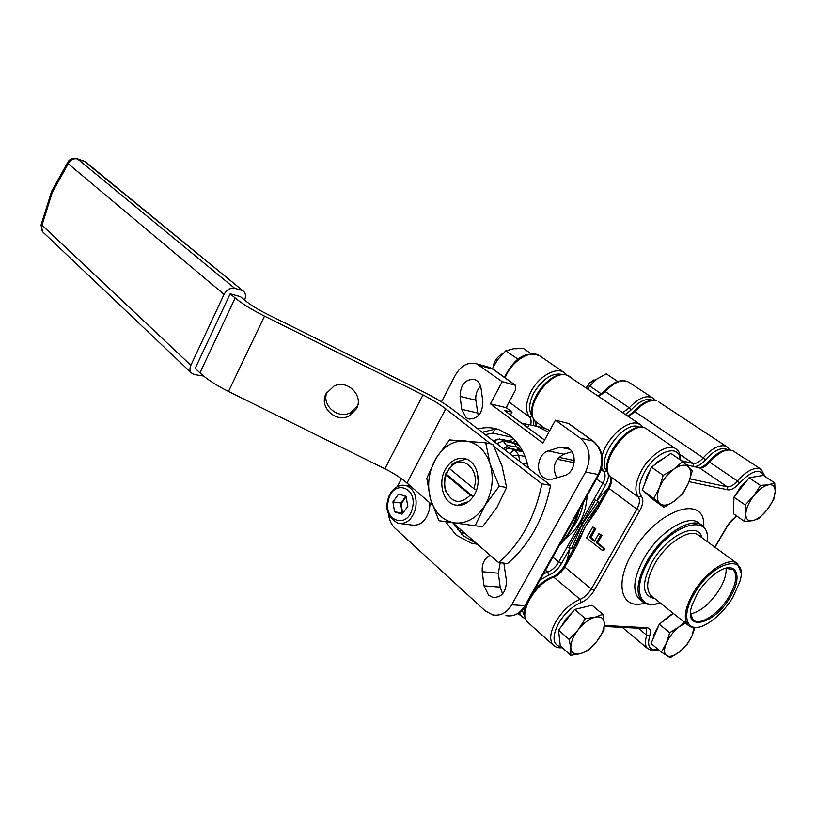 <?xml version="1.0" encoding="UTF-8"?>
<svg xmlns="http://www.w3.org/2000/svg" width="816" height="816" viewBox="0 0 816 816"><rect width="100%" height="100%" fill="white"/><g stroke="black" fill="none" stroke-linecap="round" stroke-linejoin="round"><path stroke-width="1.22" d="M498.637 429.471L494.374 429.328L482.123 432.266M453.339 523.291L463.427 535.837L476.503 543.405M528.472 468.211C525.524 453.818 519.221 442.853 509.572 435.305L498.576 429.451C491.773 427.258 484.857 427.084 477.839 428.941M445.597 521.659L456.042 534.929L471.291 543.191L477.482 544.252M490.13 555.247C484.367 558.358 481.736 563.836 482.225 571.69L484.01 585.817L488.529 595.099L492.864 597.434C501.85 597.638 506.359 591.967 506.389 580.4L503.849 563.142M465.956 417.476L468.445 418.812C477.666 419.373 482.46 413.702 482.848 401.809L481.114 388.702C480.359 383.989 478.207 380.919 474.647 379.501C465.385 378.838 460.53 384.469 460.091 396.372L461.734 409.336L465.956 417.476M543.466 477.442L546.628 479.104L552.381 479.125L564.284 475.606C576.249 472.801 577.789 450.289 566.273 447.239L560.041 447.219L548.25 450.911C538.183 453.523 534.929 471.495 543.466 477.442M548.821 432.266L537.367 426.493L529.186 424.606L527.452 427.819M524.872 425.901L525.861 424.085L520.894 422.933M525.861 424.085L529.186 424.606M511.938 437.243L492.844 433.112L494.904 429.257M485.163 434.632L492.844 433.112M684.981 463.621L684.287 461.428L681.625 460.816M571.924 451.707L563.815 454.206C554.329 459.52 551.963 467.395 556.716 477.839M480.573 386.223C476.911 390.038 475.34 394.699 475.84 400.187L478.207 415.946M454.563 525.218L455.726 525.371M429.471 508.735L430.216 503.207M500.188 562.765L498.352 573.199L500.167 587.132L502.625 593.895M544.578 440.059L504.431 410.489L512.06 412.049L506.114 407.643L515.651 389.762L515.63 385.356L502.197 381.664L476.707 363.854C468.2 361.631 461.122 365.344 455.471 374.972L441.466 401.88M512.06 412.049L510.408 415.12M580.533 523.158L567.171 546.965L568.681 547.811L595.456 500.126L594.017 499.117L580.533 523.158L582.094 524.382L571.598 548.342L573.118 549.178L583.634 525.606L601.147 500.371L583.634 525.606L582.094 524.382L597.893 501.544L599.342 502.554M583.634 525.606L573.118 549.178M388.487 513.743C389.099 519.833 391.231 524.617 394.873 528.105L485.132 610.807L492.64 614.866C500.412 616.223 506.767 612.867 511.703 604.789L585.582 472.005C591.712 458.245 589.968 446.974 580.339 438.202L555.421 420.169L568.732 423.535L593.456 441.303M401.472 478.696L397.382 486.56M502.197 381.664L490.436 403.849L542.915 443.108L555.421 420.169M506.114 407.643L490.436 403.849M568.681 547.811L571.598 548.342M685.052 462.733L683.645 462.407M640.223 427.339L638.194 426.533C622.72 421.087 595.496 460.132 606.961 471.199C609.215 474.412 608.746 479.043 605.543 485.112L596.884 500.545L595.456 500.126M608.073 488.05L596.884 500.545L597.893 501.544M473.168 496.638L470.271 495.19C459.928 504.818 451.727 503.176 445.669 490.263C444.251 485.275 444.404 480.206 446.117 475.045L449.565 467.639L449.534 468.588L473.79 488.631C480.777 470.608 463.07 453.665 451.37 466.487L449.534 468.588M446.117 472.729C444.22 478.125 444.016 484.337 445.526 491.395L445.669 490.263M468.731 501.503L457.144 505.359M446.117 475.045L470.271 495.19M476.503 489.988L473.79 488.631M477.125 471.934L478.196 481.073M466.65 459.214C460.04 460.499 455.226 462.091 452.207 463.978L451.37 466.487M473.198 496.597L446.158 474.076M513.998 443.241L518.65 444.679L513.998 443.241M514.131 443.425L519.333 445.658M518.303 444.22L514.876 443.455M510.755 441.303L514.049 443.302L516.752 447.046M517.885 448.606L522.699 451.279M503.319 448.708L507.654 446.485M520.241 450.422L509.408 448.188L504.574 449.687M473.984 495.373C482.307 482.491 477.482 461.938 465.661 458.857C457.837 456.991 451.238 460.193 445.873 468.455C437.682 481.348 442.476 501.911 454.614 504.88C462.182 506.593 468.629 503.421 473.984 495.373M485.724 442.843L493.058 444.353L502.075 466.181L506.614 487.478L496.842 507.552L482.572 526.728L475.126 525.739L484.775 505.716L499.249 486.214L490.1 463.916L485.724 442.843L449.494 439.916L435.744 458.765L426.799 478.298L430.46 498.994L438.947 520.73L475.126 525.739M506.614 487.478L499.249 486.214M484.775 505.716C476.503 518.303 466.395 524.035 454.441 522.893C442.741 520.669 434.755 512.703 430.46 498.994C426.88 484.959 428.645 471.546 435.744 458.765C443.435 446.464 453.196 440.507 465.049 440.885C476.881 442.323 485.234 450.004 490.1 463.916C494.129 478.441 492.354 492.374 484.775 505.716M326.104 393.608C318.495 407.204 336.335 423.728 349.758 415.599L356.5 408.683C363.885 395.719 347.636 379.246 334.07 386.029L326.104 393.608M326.93 392.139C321.208 405.572 338.416 419.985 351.013 412.376L357.694 405.521M452.574 522.628L498.596 562.601L507.552 563.53C529.676 544.425 544.017 518.374 550.606 485.387L454.553 410.876C445.944 404.277 435.591 397.953 423.504 391.904L266.638 313.874C257.723 309.397 250.665 305.041 245.463 300.798L240.434 296.636L230.173 293.811L195.187 368.373L199.951 372.861L235.192 297.983L230.173 293.811M235.192 297.983C242.342 303.848 252.113 309.896 264.506 316.129L228.5 391.466C216.281 385.346 206.764 379.144 199.951 372.861M432.398 505.104L407 483.041C401.003 477.921 393.628 473.168 384.856 468.782L422.984 394.934L264.506 316.129M422.984 394.934C431.868 399.391 439.447 404.032 445.72 408.867L407 483.041M550.606 485.387L541.855 483.806L494.17 446.638M490.589 443.843L445.72 408.867M384.856 468.782L228.5 391.466M498.596 562.601C520.792 543.334 535.214 517.069 541.855 483.806M244.555 300.043L244.576 300.002C246.065 296.504 245.789 293.658 243.749 291.465L84.089 161.15L77.673 159.008L234.702 288.313C230.306 287.63 226.756 289.649 224.053 294.382L68.248 163.751L68.687 160.885M224.053 294.382L190.862 365.303C189.547 368.342 189.71 370.872 191.332 372.902L194.208 374.544L203.633 376.054M234.702 288.313L241.536 290.231M76.847 158.569L77.673 159.008C73.583 158.11 70.441 159.691 68.248 163.751L52.346 192.219L41.993 225.145L40.943 225.379M582.298 607.461L578.891 608.42M572.322 612.408L565.906 618.956L561.265 626.586M570.782 655.33L560.286 645.976L558.532 630.095L574.627 609.45L585.378 618.64L578.146 629.809L569.16 639.448L570.843 648.21L570.782 655.33L580.4 653.687L588.173 650.556L596.955 641.172L603.993 630.278L604.289 623.067L602.82 614.264L595.048 617.192L585.378 618.64M574.627 609.45L592.059 605.227L602.82 614.264M558.532 630.095L569.16 639.448M580.4 653.687C586.163 651.892 591.682 647.71 596.955 641.172C602.004 634.481 604.452 628.453 604.289 623.067C603.707 617.977 600.627 616.019 595.048 617.192C589.234 618.865 583.603 623.077 578.146 629.809C572.975 636.704 570.537 642.835 570.843 648.21C571.618 653.208 574.801 655.034 580.4 653.687M672.302 614.203L670.069 615.172L660.409 623.342M658.696 625.556L654.024 634.46L653.228 638.408M661.358 652.076L651.056 643.498L659.267 624.22L669.701 632.716L666.366 643.13L661.358 652.076L670.191 657.788L679.483 651.862L687.021 644.589L692.039 635.797L694.763 627.963M659.267 624.22L673.343 613.408M685.726 620.701L679.177 626.729L669.701 632.716M685.46 623.077L679.177 626.729C673.547 631.268 669.283 636.735 666.366 643.13C663.826 649.403 663.918 653.575 666.652 655.646C669.701 657.288 673.975 656.023 679.483 651.862C684.961 647.394 689.153 642.039 692.039 635.797L693.967 627.575M586.265 387.661L589.56 382.959L594.048 379.817M597.139 378.859L590.019 382.877L586.5 387.824M746.926 480.542L740.469 487.019L735.563 495.088M733.839 500.096L733.513 505.359M744.569 521.495L733.441 513.703L733.931 497.189L745.202 504.951L745.804 513.917L744.569 521.495L752.658 520.669L758.839 518.588L767.193 509.684L773.721 499.535L775.139 491.895L774.71 482.909L768.56 484.786L760.451 485.418L753.749 495.822L745.202 504.951M733.931 497.189L749.057 477.799L760.451 485.418M749.057 477.799L763.348 475.402L774.71 482.909M768.56 484.786C763.776 485.846 758.849 489.518 753.749 495.822C748.853 502.319 746.201 508.348 745.804 513.917C745.804 519.16 748.088 521.404 752.658 520.669C757.411 519.486 762.256 515.824 767.193 509.684C771.977 503.38 774.629 497.454 775.139 491.895C775.292 486.581 773.089 484.214 768.56 484.786M663.867 507.338L652.382 498.953L642.202 490.11L653.789 498.545L663.867 507.338L674.373 501.095L682.9 493.547L688.541 482.929L692.294 470.873L682.645 461.519L673.914 469.108L663.163 475.391L659.42 487.703L653.789 498.545M664.663 457.725L657.757 461.795L654.279 465.059M650.128 470.281L646.751 476.483L644.732 483.776M642.202 490.11L651.413 467.078L659.195 461.499L670.823 453.38L682.645 461.519M651.413 467.078L663.163 475.391M659.42 487.703C656.554 495.241 656.686 500.555 659.818 503.666C663.296 506.277 668.151 505.42 674.373 501.095C680.564 496.403 685.287 490.345 688.541 482.929C691.438 475.544 691.417 470.2 688.48 466.905C685.144 464.069 680.279 464.804 673.914 469.108C667.529 473.882 662.694 480.083 659.42 487.703M503.176 353.267C497.372 356.398 493.966 361.182 492.946 367.639M601.474 393.995L589.723 385.999L596.812 379.093L606.278 373.861L617.783 381.49M588.03 388.865L589.723 385.999M531.196 353.787L523.423 348.463L513.376 348.82L505.696 350.89L518.191 359.275M492.436 368.74L497.332 360.111L505.696 350.89M405.511 496.138L401.482 503.268L401.35 507.94L403.379 512.387M406.144 496.75L401.574 503.288C400.87 506.909 401.492 509.929 403.42 512.336M400.87 523.637L411.662 525.004C420.036 526.147 425.87 521.261 429.165 510.377L429.706 502.758M406.062 496.301L398.596 494.108L392.914 501.891L394.618 511.887L402.064 514.172L407.816 506.369L406.062 496.301M406.133 496.699L400.493 502.972L402.206 512.917L402.849 513.111M402.206 512.917L394.618 511.887M400.493 502.972L392.914 501.891M458.327 527.626L457.144 529.084M520.506 450.514L518.537 447.413L506.144 445.108M507.868 447.27L507.277 445.067M593.854 513.101L585.194 526.83L578.462 540.396M726.067 568.181C726.556 574.015 724.414 581.023 719.641 589.193C710.634 603.187 700.944 611.449 690.591 613.969M690.55 613.499L693.07 619.783C699.598 626.545 719.161 613.663 729.167 596.404C736.358 583.664 737.654 574.719 733.054 569.568L725.597 568.262M730.289 596.965C714.449 625.046 682.4 632.737 692.111 604.962L697.221 593.926C703.412 583.838 710.695 576.239 719.069 571.108C736.736 560.286 743.06 576.667 730.289 596.965M694.355 593.66C679.84 617.365 687.358 634.858 705.952 624.393C716.203 618.681 725.2 609.623 732.941 597.2L739.724 581.981C749.323 552.33 713.194 560.419 694.355 593.66M698.261 627.147C694.018 628.096 690.703 627.514 688.347 625.382C683.063 619.222 684.675 608.45 693.182 593.079C705.483 571.588 729.545 555.92 737.47 563.693L740.887 572.179M592.671 527.146L594.527 528.595L589.57 537.377L594.497 541.283L598.771 533.735L600.637 535.194L596.353 542.752L603.636 548.505L602.483 550.525L586.602 537.917L592.671 527.146L593.966 527.33L595.823 528.778L590.866 537.55L594.833 540.692M598.771 533.735L601.933 535.378L597.649 542.926L604.921 548.678L603.779 550.688L602.483 550.525M595.649 510.133L596.282 511.132L585.194 526.83L577.3 544.874L576.698 543.813M698.72 467.537L686.287 464.824M591.08 517.191L608.399 487.478M594.527 528.595L595.823 528.778M589.57 537.377L590.866 537.55M600.637 535.194L601.933 535.378M596.353 542.752L597.649 542.926M603.636 548.505L604.921 548.678M481.154 411.794L478.064 415.528M640.162 424.473L567.263 375.299C550.147 368.812 522.373 409.163 535.418 421.413L544.741 428.267M628.524 416.527L635.021 411.703L634.175 411.284C641.815 402.798 649.108 399.248 656.064 400.636L656.38 400.799C649.913 399.524 642.794 403.155 635.021 411.703L703.239 457.858C711.338 448.851 718.549 444.873 724.883 445.913L727.107 446.933L729.565 449.687M602.198 455.756C606.298 438.416 626.831 419.801 637.663 423.422L640.774 424.891L643.294 427.594M727.393 449.657L725.424 448.78C719.59 447.831 712.929 451.513 705.463 459.826C701.128 464.681 697.18 466.864 693.631 466.375L693.1 463.457L679.871 454.4M549.831 430.43L544.109 428.053L536.704 426.278M508.215 440.762L513.937 439.141M684.287 461.428L693.1 463.457C696.14 463.876 699.526 462.009 703.239 457.858L705.463 459.826M572.332 527.952C578.003 520.761 581.645 512.346 583.246 502.697M573.566 455.114L571.761 451.758M601.147 469.761L603.871 471.76L601.769 467.67M594.017 499.117L602.677 483.684C605.411 478.482 605.809 474.504 603.871 471.76L606.961 471.199M605.543 485.112L596.465 479.053M522.352 617.467L519.415 612.581M543.405 573.944L547.709 572.057L545.496 570.19M463.845 532.42L462.213 534.735M552.809 557.124L558.725 562.02L567.171 546.965M548.709 575.137L547.709 572.057C552.075 570.353 555.747 567.008 558.725 562.02L561.551 563.417C558.083 569.231 553.799 573.138 548.709 575.137L540.11 579.829M560.327 543.67C568.446 535.061 574.311 524.566 577.942 512.183M558.787 457.307L574.372 460.54M563.815 454.206L548.25 450.911M477.513 412.978L461.734 409.336M498.352 573.199L482.225 571.69M514.988 385.03L492.864 369.128L480.063 365.639M515.488 385.254L493.517 369.454L487.468 366.802M587.112 495.781C585.908 514.57 578.605 528.901 565.213 538.784M566.641 561.683L570.007 548.372L561.551 563.417M522.23 610.174L524.749 616.61M535.092 421.076L536.826 426.289M511.703 604.789L524.912 605.666L598.24 474.514L585.582 472.005M580.339 438.202L592.967 441.099L568.099 423.229M516.13 441.497L512.989 442.201M598.24 474.514C604.319 460.928 602.555 449.789 592.967 441.099L593.589 441.395C603.248 450.31 605.115 461.234 599.199 474.167L598.24 474.514M505.93 615.621C513.672 616.967 520.006 613.652 524.912 605.666L526.034 604.993L598.985 474.555M500.167 587.132L484.01 585.817M475.84 400.187L460.091 396.372M569.894 449.361L560.041 447.219M574.209 462.682L557.195 459.194M627.963 416.15L634.103 411.366M514.049 443.302L503.207 441.007L507.052 446.362L509.408 448.188L515.131 450.187L522.964 451.799M525.076 456.481L518.741 455.195L519.598 461.336M521.74 462.998L527.564 464.131M528.268 467.211L526.81 466.925M495.21 442.415L496.383 439.569L497.515 439.161M511.642 441.497L500.8 439.192L503.207 441.007L496.832 443.669M510.347 454.155C511.591 451.35 513.193 450.034 515.131 450.187L518.741 455.195L512.152 455.563M492.986 440.691L499.606 438.977M43.493 232.621L42.881 232.03C41.269 230.092 40.973 227.797 41.993 225.145L190.862 365.303M83.273 160.721L86.21 162.404L243.209 291.026M412.478 507.766C417.772 486.295 392.414 479.216 388.385 500.524C382.959 521.424 408.102 529.523 412.478 507.766M402.176 485.163L406.093 485.52C414.161 489.049 417.343 496.699 415.64 508.47C412.304 519.486 406.45 524.423 398.075 523.28C388.508 517.925 385.07 510.255 387.753 500.29C388.885 493.221 395.678 483.572 406.093 485.52L410.693 486.254M654.718 598.536C642.019 595.986 641.141 583.838 652.086 562.081C666.958 535.255 698.078 520.567 701.842 537.632M736.726 563.152L698.873 535.469C690.611 527.503 666.743 542.436 654.952 563.509C646.802 578.575 645.487 589.264 651.015 595.578L651.943 596.323M707.299 541.63C711.47 511.285 668.885 524.321 648.292 561.632C632.063 588.795 639.387 610.796 659.991 602.749M701.576 524.984L699.2 523.26C688.714 513.274 658.645 531.961 643.865 558.511C633.706 577.422 632.094 590.855 639.03 598.811L642.223 601.382C635.307 593.446 636.949 580.003 647.139 561.061C661.98 534.47 692.08 515.692 702.525 525.667C706.462 529.023 708.115 534.378 707.472 541.753M644.671 603.116C621.466 610.419 613.744 584.307 632.38 552.82C656.237 509.306 706.228 492.905 703.729 526.789M714.806 547.118L727.535 525.565L736.573 515.906M764.133 475.922C759.931 468.088 751.781 470.444 739.673 482.98C735.247 487.948 731.279 490.232 727.77 489.824L689.041 481.685M680.003 459.694C679.82 443.21 655.819 451.075 644.589 471.923C638.785 482.878 637.765 491.089 641.539 496.567C643.712 499.749 643.13 504.431 639.805 510.612L594.191 590.437C590.59 596.363 586.235 600.392 581.125 602.524C572.271 606.217 564.743 613.183 558.532 623.414C551.728 637.184 552.646 645.007 561.296 646.874M604.381 625.464L646.884 627.708C650.26 628.177 651.199 630.921 649.699 635.95C646.864 646.445 649.618 650.872 657.941 649.22M577.3 544.874L564.805 567.059L591.294 589.009L636.868 509.153L609.062 488.437C611.816 483.215 612.224 479.237 610.297 476.493L610.144 476.36C595.629 461.744 631.635 416.027 647.384 429.41C633.134 416.517 596.557 462.988 610.297 476.493L638.336 497.117C634.226 491.191 635.307 482.297 641.58 470.424C650.597 453.931 668.916 442.813 676.178 449.075C678.779 450.299 680.269 453.982 680.656 460.142M639.805 510.612L636.868 509.153C639.713 503.849 640.203 499.841 638.336 497.117L641.539 496.567M525.769 605.543C523.546 612.724 524.117 618.212 527.473 622.027L553.064 644.936C549.209 640.05 550.055 632.4 555.614 621.976C562.336 610.878 570.496 603.34 580.084 599.362L553.758 577.157C535.949 582.44 517.803 613.642 527.473 622.027L528.462 622.904M708.543 461.764L708.625 461.662C718.131 451.136 726.424 447.637 733.502 451.146C727.27 447.974 719.314 451.646 709.634 462.172L737.409 480.961C747.242 470.22 755.218 466.385 761.328 469.475L764.99 476.483M648.006 648.914L623.108 628.045M658.349 649.567C655.228 651.311 651.617 650.964 647.516 648.496C645.038 645.884 644.783 641.478 646.751 635.266L638.255 628.228M609.878 476.044L610.144 476.36C611.653 478.36 611.041 482.123 608.297 487.652L609.062 488.437L596.282 511.132M564.233 565.967L564.805 567.059C561.816 572.067 558.124 575.423 553.758 577.157L552.218 576.922M581.125 602.524L580.084 599.362C584.48 597.536 588.214 594.089 591.294 589.009L594.191 590.437M649.699 635.95L646.751 635.266L646.16 628.85M690.05 478.89L727.199 486.815L699.475 467.823L686.531 464.885M709.634 462.172C705.901 466.354 702.515 468.241 699.475 467.823L699.037 467.609C701.321 467.996 704.514 466.018 708.625 461.662L709.634 462.172M727.77 489.824L727.199 486.815C730.208 487.183 733.615 485.224 737.409 480.961L739.673 482.98M646.884 627.708L645.068 628.575L604.36 626.474M727.535 525.565L727.841 525.443C729.708 521.924 732.727 518.813 736.879 516.11M652.504 397.82L628.85 382.255C622.271 378.777 614.417 381.898 605.309 391.609L629.258 407.806C638.51 397.922 646.394 394.679 652.902 398.086L655.044 400.401M652.463 400.238C646.415 397.871 639.387 401.023 631.38 409.693L625.576 414.508M563.04 374.615C552.799 372.178 543.068 378.247 533.858 392.802C528.758 403.073 528.319 411.009 532.511 416.588L532.736 416.843M533.929 419.455L533.654 425.432M532.511 416.588L529.666 417.18C525.096 411.142 525.565 402.553 531.073 391.415C539.019 375.962 556.736 366.292 564.55 372.83L566.834 375.105M563.907 372.392L539.998 356.062C532.083 349.483 514.519 358.846 506.797 374.065L505.063 377.757M509.102 402.043L529.666 417.18C531.145 418.965 531.471 421.515 530.645 424.82M460.765 529.737L459.337 531.767M457.337 529.339L458.48 527.758M521.24 423.014L510.479 414.997M507.144 405.715L506.614 408.01M622.781 412.6L629.258 407.806L631.38 409.693M604.452 391.282L605.309 391.609L598.883 396.28M536.265 426.136L535.296 421.311C521.659 408.184 548.933 368.536 566.947 375.136L569.966 376.523M495.74 597.638L492.864 597.434M470.006 419.159L468.445 418.812M548.893 479.522L546.628 479.104M537.367 426.493L544.109 428.053L549.851 430.389M525.596 619.232L517.966 613.52M579.452 509.49C575.759 523.709 569.129 535.561 559.562 545.047M726.719 446.678L658.685 401.89M493.384 369.362L489.518 367.363L476.707 363.854M525.708 605.564C523.229 610.276 519.149 613.55 513.478 615.386M463.172 531.838L461.57 534.123M477.023 543.864L471.291 543.191M516.763 443.996L514.243 443.455M516.62 443.955L518.374 444.322M457.297 505.277L454.614 504.88M351.013 412.376L349.758 415.599M191.332 372.902L42.881 232.03L40.984 225.206L51.643 191.291L68.075 161.741C70.298 158.63 73.297 157.6 77.081 158.651L85.782 162.037M654.024 634.46L654.116 636.317M670.069 615.172L671.354 614.938M646.751 476.483L646.945 477.737M657.757 461.795L659.195 461.499M651.892 596.282L688.347 625.382M553.064 644.936C555.359 647.221 558.419 648.159 562.244 647.72M647.384 429.41L675.577 448.667M733.502 451.146L760.961 469.22M646.109 628.82L645.517 628.606M727.76 525.575L714.969 547.24M580.411 536.092L564.111 566.192C560.878 571.445 557.083 574.964 552.728 576.749C545.955 579.187 539.651 583.95 533.837 591.039M733.054 569.568L732.431 569.119M642.223 601.382C646.517 605.125 652.494 605.625 660.164 602.891M598.373 395.933L604.523 391.211C613.52 381.5 621.639 378.522 628.85 382.255M504.441 377.308C511.336 364.079 521.74 349.401 539.519 355.725M655.197 400.421L652.902 398.086"/></g></svg>
